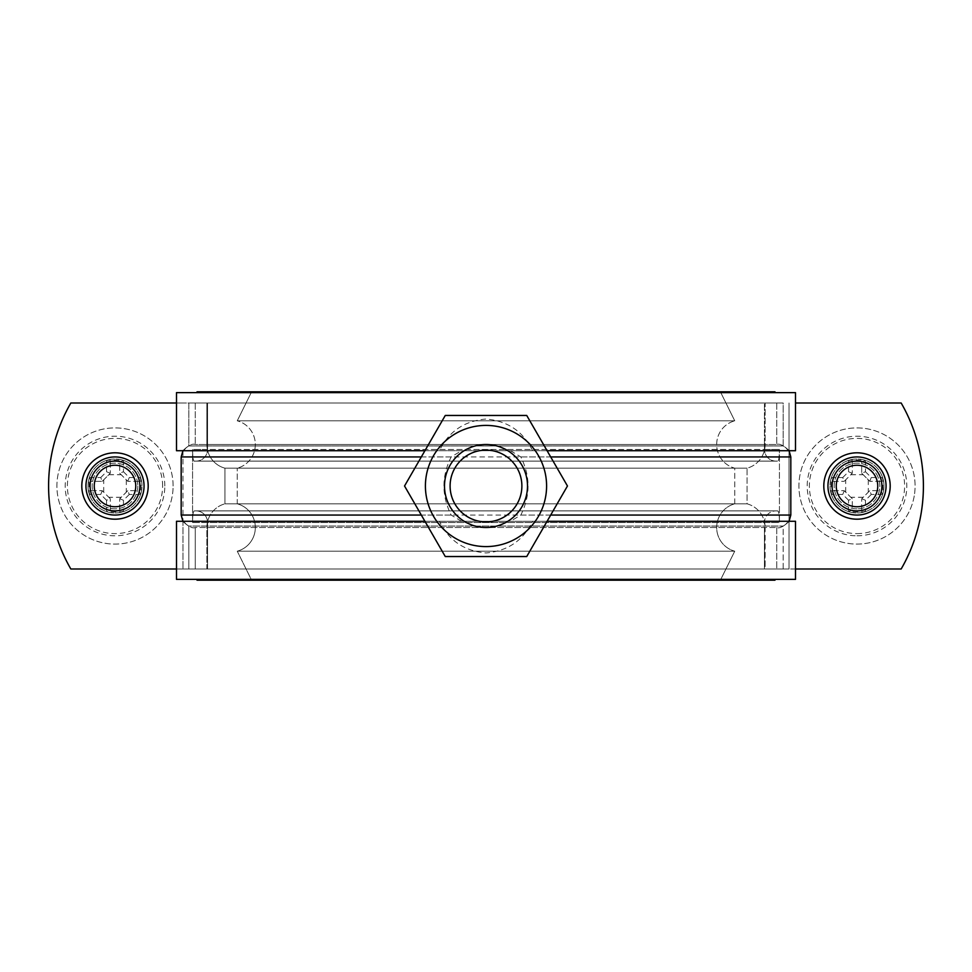 <?xml version="1.0" encoding="UTF-8"?>
<svg xmlns="http://www.w3.org/2000/svg" width="972" height="972" viewBox="0 0 972 972"><rect width="100%" height="100%" fill="white"/><g stroke="black" fill="none" stroke-linecap="round" stroke-linejoin="round"><path stroke-width="0.73" stroke-dasharray="4.86 3.65" d="M207.546 568.997L207.546 527.504L764.454 527.504L207.546 527.504L207.546 522.523L779.423 522.523L779.423 449.477C779.374 457.654 778.718 461.53 777.442 461.105C778.621 461.907 779.289 458.031 779.423 449.477L779.423 522.523C779.459 514.723 778.791 510.847 777.442 510.895C778.754 510.895 779.423 514.759 779.423 522.523L192.578 522.523C192.541 514.723 193.209 510.847 194.558 510.895L777.442 510.895L194.558 510.895C193.246 510.895 192.578 514.759 192.578 522.523L192.578 449.477L192.578 522.523L207.546 522.523A11.615 11.47 90 0 0 196.077 510.895L777.442 510.895L196.077 510.895A11.615 11.47 -90 0 1 207.546 522.523L207.546 568.997L193.683 568.997L783.189 568.997L783.189 526.059A12.454 12.32 90 0 0 788.11 521.271L183.89 521.271A12.454 12.32 -90 0 0 188.811 526.059L188.811 568.997L789.033 568.997L764.454 568.997L764.454 527.504L765.122 527.504L765.122 568.997L182.967 568.997L206.878 568.997L206.878 527.504A24.482 24.215 90 0 1 224.933 503.824L224.933 468.176A24.482 24.215 90 0 1 206.878 444.496L206.878 403.003L188.811 403.003L188.811 445.941A12.454 12.32 -90 0 0 183.89 450.729L176.503 450.729L176.503 403.003L182.967 403.003L70.835 403.003A165.993 165.993 -150 0 0 70.835 568.997L182.967 568.997L70.835 568.997A165.993 165.993 30 0 1 70.835 403.003L182.967 403.003L70.835 403.003A165.993 165.993 0 0 0 70.835 568.997L193.683 568.997L176.503 568.997L176.503 521.271L795.497 521.271L795.497 579.373L774.976 579.373L774.976 580.199L720.799 579.373L734.747 551.185A24.482 24.215 -90 0 1 734.747 503.824L734.747 468.176A24.482 24.215 -90 0 1 734.747 420.815L720.799 392.627L742.134 392.627L742.134 391.801L795.497 392.627L795.497 450.729L788.11 450.729A12.454 12.32 90 0 0 783.189 445.941L783.189 403.003L182.967 403.003L778.317 403.003L764.454 403.003L765.122 403.003L765.122 444.496A24.482 24.215 -90 0 1 747.067 468.176L747.067 503.824A24.482 24.215 -90 0 1 765.122 527.504A24.482 24.215 -90 0 0 747.067 503.824L747.067 468.176A24.482 24.215 -90 0 0 765.122 444.496L765.122 403.003L783.189 403.003L783.189 445.941L188.811 445.941L188.811 403.003L783.189 403.003L188.811 403.003L207.546 403.003L206.465 403.003L207.546 403.003L207.546 444.496L207.546 403.003L206.878 403.003L206.878 444.496A24.482 24.215 90 0 0 224.933 468.176L747.067 468.176L224.933 468.176L224.933 503.824L747.067 503.824L224.933 503.824A24.482 24.215 90 0 0 206.878 527.504L206.878 568.997L207.546 568.997M788.11 521.271L795.497 521.271L788.11 521.271A12.454 12.32 90 0 1 783.189 526.059L783.189 568.997L188.811 568.997L188.811 526.059L783.189 526.059L188.811 526.059A12.454 12.32 -90 0 1 183.89 521.271L439.417 521.271C448.712 540.493 464.239 551.051 486 552.971C507.761 551.051 523.288 540.493 532.583 521.271L788.11 521.271M176.503 521.271L183.89 521.271L176.503 521.271M176.503 579.373L774.976 579.373M197.024 580.199L774.976 580.199L229.866 580.199L229.866 579.373L229.866 580.199L742.134 580.199L742.134 579.373L229.866 579.373L742.134 579.373L251.201 579.373L237.253 551.185L251.201 579.373L720.799 579.373L734.747 551.185L237.253 551.185A24.482 24.215 90 0 0 237.253 503.824A24.482 24.215 90 0 1 237.253 551.185L734.747 551.185A24.482 24.215 -90 0 1 734.747 503.824L237.253 503.824L237.253 468.176L237.253 503.824L734.747 503.824L734.747 468.176L237.253 468.176A24.482 24.215 90 0 0 237.253 420.815A24.482 24.215 90 0 1 237.253 468.176L734.747 468.176A24.482 24.215 -90 0 1 734.747 420.815L237.253 420.815L251.201 392.627L237.253 420.815L734.747 420.815L720.799 392.627L229.866 392.627L742.134 392.627L229.866 392.627L229.866 391.801L229.866 392.627L742.134 392.627L742.134 391.801L197.024 391.801L774.976 391.801L197.024 391.801L197.024 392.627L795.497 392.627L176.503 392.627M764.454 444.496L764.454 403.003L764.454 444.496L207.546 444.496L765.122 444.496L764.454 444.496L764.454 449.477L192.578 449.477C192.626 457.654 193.282 461.53 194.558 461.105C193.379 461.907 192.711 458.031 192.578 449.477L207.546 449.477L207.546 444.496L206.878 444.496L207.546 444.496L207.546 449.477L779.423 449.477L764.454 449.477L764.454 444.496M795.497 568.997L764.454 568.997L765.122 568.997L764.454 522.523A11.615 11.47 90 0 1 775.923 510.895A11.615 11.47 -90 0 0 764.454 522.523L764.454 568.997L901.166 568.997A165.993 165.993 0 0 0 901.166 403.003L795.497 403.003M424.898 450.729L547.102 450.729M183.89 450.729L788.11 450.729A12.454 12.32 90 0 0 783.189 445.941L188.811 445.941A12.454 12.32 -90 0 0 183.89 450.729M532.583 521.271L547.102 521.271M424.898 521.271L439.417 521.271M532.583 450.729C523.288 431.507 507.761 420.949 486 419.029C464.239 420.949 448.712 431.507 439.417 450.729M197.024 392.627L774.976 392.627M461.518 521.271L451.166 515.051C441.543 495.684 441.543 476.316 451.166 456.949L461.518 450.729M510.482 450.729L520.834 456.949C530.457 476.316 530.457 495.684 520.834 515.051L510.482 521.271M404.534 486L445.273 556.543L526.727 556.543L567.466 486L526.727 415.457L445.273 415.457L404.534 486M521.879 486A35.879 35.879 0 0 0 468.054 454.92A35.879 35.879 0 0 0 468.054 517.08A35.879 35.879 0 0 0 521.879 486M195.263 527.504C192.675 528.695 188.58 526.678 182.967 521.454C188.386 526.605 192.48 528.622 195.263 527.504L776.737 527.504L195.263 527.504L195.263 568.997L195.263 527.504M789.033 521.454L789.033 568.997L789.033 521.454C783.614 526.605 779.52 528.622 776.737 527.504C779.325 528.695 783.42 526.678 789.033 521.454L790.819 515.051L790.819 456.949L789.033 450.546C783.614 445.395 779.52 443.378 776.737 444.496L195.263 444.496C192.675 443.305 188.58 445.322 182.967 450.546L181.181 456.949L181.181 515.051L182.967 521.454L182.967 568.997L182.967 450.546C188.386 445.395 192.48 443.378 195.263 444.496L776.737 444.496C779.325 443.305 783.42 445.322 789.033 450.546L789.033 403.003L789.033 450.546M883.973 486A26.973 26.973 0 0 0 843.514 462.636A26.973 26.973 0 0 0 843.514 509.364A26.973 26.973 0 0 0 883.973 486A26.973 26.973 0 0 1 857 512.973A26.973 26.973 0 0 1 830.027 486A26.973 26.973 0 0 1 857 459.027A26.973 26.973 0 0 1 883.973 486M857 510.895A24.895 24.895 0 0 1 832.105 486A24.895 24.895 0 0 1 857 461.105A24.895 24.895 0 0 1 881.896 486A24.895 24.895 0 0 1 857 510.895A24.895 24.895 0 0 0 878.567 473.546A24.895 24.895 0 0 0 835.434 473.546A24.895 24.895 0 0 0 857 510.895A24.895 24.895 0 0 0 881.677 489.305A24.895 24.895 0 0 0 859.212 461.202A24.895 24.895 0 0 0 832.129 484.894A24.895 24.895 0 0 0 857 510.895A24.895 24.895 0 0 0 878.567 473.546A24.895 24.895 0 0 0 835.434 473.546A24.895 24.895 0 0 0 857 510.895M881.896 486A24.895 24.895 0 0 1 855.348 510.847A24.895 24.895 0 0 1 832.324 482.695A24.895 24.895 0 0 1 858.665 461.153A24.895 24.895 0 0 1 881.896 486A24.895 24.895 -90 0 0 844.547 464.434A24.895 24.895 -90 0 0 844.547 507.566A24.895 24.895 -90 0 0 881.896 486M833.101 481.298L844.231 481.298L833.101 481.298L831.315 477.544L842.736 477.544L844.231 481.298L852.298 473.23L844.267 481.262M842.736 477.544L848.544 471.736L852.262 473.267M852.298 462.101L852.298 473.23L852.298 462.101L848.544 460.315A83.361 41.662 180 0 1 865.457 460.315L861.702 462.101L861.702 473.23L861.702 462.101M848.544 471.736L848.544 460.315M865.457 460.315L865.457 471.736L861.702 473.23L869.77 481.298L861.739 473.267M865.457 471.736L871.264 477.544L869.733 481.262M880.911 481.298L869.77 481.298L880.911 481.298L882.685 477.544A83.361 41.662 -90 0 1 882.685 494.456L880.911 490.702L869.77 490.702L861.702 498.77L869.77 490.702L880.911 490.702M871.264 477.544L882.685 477.544M882.685 494.456L871.264 494.456L869.733 490.738M871.264 494.456L865.457 500.264L861.739 498.733M861.702 509.899L861.702 498.77L861.702 509.899L865.457 511.685A83.361 41.662 0 0 1 848.544 511.685L852.298 509.899L852.298 498.77L844.231 490.702L852.298 498.77L852.298 509.899M865.457 500.264L865.457 511.685M848.544 511.685L848.544 500.264L852.262 498.733M848.544 500.264L842.736 494.456L844.267 490.738M833.101 490.702L844.231 490.702L833.101 490.702L831.315 494.456A83.361 41.662 90 0 1 831.315 477.544M842.736 494.456L831.315 494.456M857 533.616A47.616 47.616 0 0 0 904.021 478.467A47.616 47.616 0 0 0 842.117 440.766A47.616 47.616 0 0 0 857 533.616M845.713 492.184L845.713 479.816M850.816 474.713L863.185 474.713M868.288 479.816L868.288 492.184M863.185 497.287L850.816 497.287M857 508.83A22.83 22.83 0 0 1 837.232 474.591A22.83 22.83 0 0 1 876.768 474.591A22.83 22.83 0 0 1 857 508.83A22.83 22.83 0 0 0 876.768 474.591A22.83 22.83 0 0 0 837.232 474.591A22.83 22.83 0 0 0 857 508.83M857 535.803A49.803 49.803 0 0 0 900.133 461.105A49.803 49.803 0 0 0 813.88 461.105A49.803 49.803 0 0 0 857 535.803M88.027 486A26.973 26.973 0 0 0 128.486 509.364A26.973 26.973 0 0 0 128.486 462.636A26.973 26.973 0 0 0 88.027 486A26.973 26.973 0 0 1 115 459.027A26.973 26.973 0 0 1 141.973 486A26.973 26.973 0 0 1 115 512.973A26.973 26.973 0 0 1 88.027 486M139.895 486A24.895 24.895 0 0 1 115 510.895A24.895 24.895 0 0 1 90.104 486A24.895 24.895 0 0 1 115 461.105A24.895 24.895 0 0 1 139.895 486A24.895 24.895 0 0 1 115 510.895A24.895 24.895 0 0 1 90.104 486A24.895 24.895 0 0 1 115 461.105A24.895 24.895 0 0 1 139.895 486A24.895 24.895 0 0 0 102.546 464.434A24.895 24.895 0 0 0 102.546 507.566A24.895 24.895 0 0 0 139.895 486A24.895 24.895 0 0 0 102.546 464.434A24.895 24.895 0 0 0 102.546 507.566A24.895 24.895 0 0 0 139.895 486A24.895 24.895 0 0 0 102.546 464.434A24.895 24.895 0 0 0 102.546 507.566A24.895 24.895 0 0 0 139.895 486A24.895 24.895 0 0 0 102.546 464.434A24.895 24.895 0 0 0 102.546 507.566A24.895 24.895 0 0 0 139.895 486M110.298 509.899L110.298 498.77L110.298 509.899L106.543 511.685L106.543 500.264L110.298 498.77L102.23 490.702L110.261 498.733M106.543 500.264L100.736 494.456L102.267 490.738M91.089 490.702L102.23 490.702L91.089 490.702L89.315 494.456A83.361 41.662 90 0 1 89.315 477.544L91.089 481.298L102.23 481.298L91.089 481.298M100.736 494.456L89.315 494.456M89.315 477.544L100.736 477.544L102.23 481.298L110.298 473.23L102.267 481.262M100.736 477.544L106.543 471.736L110.261 473.267M110.298 462.101L110.298 473.23L110.298 462.101L106.543 460.315A83.361 41.662 180 0 1 123.456 460.315L119.702 462.101L119.702 473.23L127.769 481.298L119.702 473.23L119.702 462.101M106.543 471.736L106.543 460.315M123.456 460.315L123.456 471.736L119.738 473.267M123.456 471.736L129.264 477.544L127.733 481.262M138.899 481.298L127.769 481.298L138.899 481.298L140.685 477.544A83.361 41.662 -90 0 1 140.685 494.456L138.899 490.702L127.769 490.702L119.702 498.77L127.769 490.702L138.899 490.702M129.264 477.544L140.685 477.544M140.685 494.456L129.264 494.456L127.733 490.738M129.264 494.456L123.456 500.264L119.738 498.733M119.702 509.899L119.702 498.77L119.702 509.899L123.456 511.685A83.361 41.662 0 0 1 106.543 511.685M123.456 500.264L123.456 511.685M162.616 486A47.616 47.616 0 0 0 69.765 471.116A47.616 47.616 0 0 0 107.455 533.02A47.616 47.616 0 0 0 162.616 486M121.184 497.287L108.815 497.287M103.712 492.184L103.712 479.816M108.815 474.713L121.184 474.713M126.287 479.816L126.287 492.184M137.817 486A22.83 22.83 0 0 1 103.591 505.768A22.83 22.83 0 0 1 103.591 466.232A22.83 22.83 0 0 1 137.817 486A22.83 22.83 0 0 0 103.591 466.232A22.83 22.83 0 0 0 103.591 505.768A22.83 22.83 0 0 0 137.817 486M164.803 486A49.803 49.803 0 0 0 90.104 442.868A49.803 49.803 0 0 0 90.104 529.133A49.803 49.803 0 0 0 164.803 486M194.558 461.105L777.442 461.105L194.558 461.105M901.166 403.003A165.993 165.993 0 0 1 901.166 568.997A165.993 165.993 150 0 0 901.166 403.003M827.95 486A29.051 29.051 90 0 1 871.532 460.837A29.051 29.051 90 0 1 871.532 511.163A29.051 29.051 90 0 1 827.95 486M144.05 486A29.051 29.051 0 0 1 100.468 511.163A29.051 29.051 0 0 1 100.468 460.837A29.051 29.051 0 0 1 144.05 486M173.101 486A58.101 58.101 0 0 0 85.949 435.687A58.101 58.101 0 0 0 85.949 536.313A58.101 58.101 0 0 0 173.101 486A58.101 58.101 0 0 0 85.949 435.687A58.101 58.101 0 0 0 85.949 536.313A58.101 58.101 0 0 0 173.101 486M914.579 493.727A58.101 58.101 0 0 0 834.899 432.273A58.101 58.101 0 0 0 821.522 532A58.101 58.101 0 0 0 914.579 493.727A58.101 58.101 0 0 0 834.899 432.273A58.101 58.101 0 0 0 821.522 532A58.101 58.101 0 0 0 914.579 493.727M206.878 527.504L207.546 527.504L206.878 527.504M451.166 515.051L421.313 515.051M550.687 515.051L520.834 515.051M421.313 456.949L451.166 456.949M196.077 461.105A11.615 11.47 -90 0 0 207.546 449.477A11.615 11.47 90 0 1 196.077 461.105M775.923 461.105A11.615 11.47 -90 0 1 764.454 449.477A11.615 11.47 90 0 0 775.923 461.105M790.819 456.949L181.181 456.949M181.181 515.051L790.819 515.051M789.033 568.997L789.033 403.003L789.033 568.997M776.737 527.504L776.737 568.997L776.737 527.504M182.967 450.546L182.967 521.454M776.737 403.003L776.737 444.496L776.737 403.003M195.263 403.003L195.263 444.496L195.263 403.003M890.206 486A33.194 33.194 90 0 1 840.403 514.747A33.194 33.194 90 0 1 840.403 457.253A33.194 33.194 90 0 1 890.206 486M148.194 486A33.194 33.194 0 0 1 98.403 514.747A33.194 33.194 0 0 1 98.403 457.253A33.194 33.194 0 0 1 148.194 486M520.834 456.949L550.687 456.949"/><path stroke-width="1.46" d="M424.898 521.271L176.503 521.271L176.503 579.373L176.503 568.997L70.835 568.997A165.993 165.993 0 0 1 70.835 403.003L176.503 403.003L176.503 392.627L176.503 450.729L424.898 450.729M197.024 580.199L197.024 579.373L197.024 580.199L774.976 580.199L774.976 579.373M547.102 521.271L795.497 521.271L795.497 579.373L176.503 579.373M774.976 392.627L774.976 391.801L197.024 391.801L197.024 392.627M547.102 450.729L795.497 450.729L795.497 392.627L176.503 392.627M526.727 415.457L567.466 486L526.727 556.543L445.273 556.543L404.534 486L445.273 415.457L526.727 415.457M546.592 486A60.592 60.592 0 0 0 455.71 433.524A60.592 60.592 0 0 0 455.71 538.476A60.592 60.592 0 0 0 546.592 486M521.879 486A35.879 35.879 0 0 1 468.054 517.08A35.879 35.879 0 0 1 468.054 454.92A35.879 35.879 0 0 1 521.879 486M527.504 486A41.504 41.504 0 0 0 465.248 450.06A41.504 41.504 0 0 0 465.248 521.94A41.504 41.504 0 0 0 527.504 486M182.967 521.454L181.181 515.051L181.181 456.949L182.967 450.546M789.033 450.546L790.819 456.949L790.819 515.051L789.033 521.454M857 510.895A24.895 24.895 0 0 0 878.567 473.546A24.895 24.895 0 0 0 835.434 473.546A24.895 24.895 0 0 0 857 510.895M857 506.752A20.752 20.752 0 0 1 839.03 475.624A20.752 20.752 0 0 1 874.97 475.624A20.752 20.752 0 0 1 857 506.752M139.895 486A24.895 24.895 0 0 0 102.546 464.434A24.895 24.895 0 0 0 102.546 507.566A24.895 24.895 0 0 0 139.895 486M135.752 486A20.752 20.752 0 0 1 104.624 503.97A20.752 20.752 0 0 1 104.624 468.03A20.752 20.752 0 0 1 135.752 486M827.95 486A29.051 29.051 0 0 0 871.532 511.163A29.051 29.051 0 0 0 871.532 460.837A29.051 29.051 0 0 0 827.95 486M795.497 403.003L901.166 403.003A165.993 165.993 -30 0 1 901.166 568.997L795.497 568.997M144.05 486A29.051 29.051 0 0 1 100.468 511.163A29.051 29.051 0 0 1 100.468 460.837A29.051 29.051 0 0 1 144.05 486M421.313 515.051L181.181 515.051M790.819 515.051L550.687 515.051M181.181 456.949L421.313 456.949M823.806 486A33.194 33.194 -90 0 0 873.597 514.747A33.194 33.194 -90 0 0 873.597 457.253A33.194 33.194 -90 0 0 823.806 486M148.194 486A33.194 33.194 0 0 0 98.403 457.253A33.194 33.194 0 0 0 98.403 514.747A33.194 33.194 0 0 0 148.194 486M550.687 456.949L790.819 456.949"/></g></svg>
